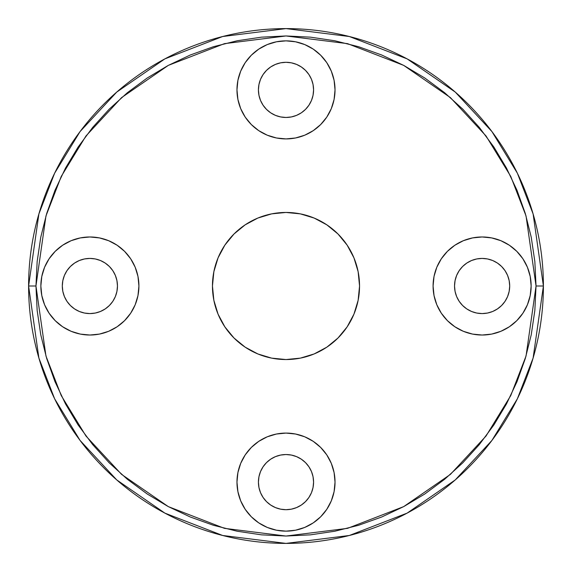 <?xml version="1.0" encoding="UTF-8"?>
<svg xmlns="http://www.w3.org/2000/svg" width="572" height="572" viewBox="0 0 572 572"><rect width="100%" height="100%" fill="white"/><g stroke="black" fill="none" stroke-linecap="round" stroke-linejoin="round"><path stroke-width="0.86" d="M424.917 78.092L403.868 65.48L381.688 54.991L358.587 46.718L334.784 40.762L310.51 37.159L286 35.957L261.49 37.159L237.216 40.762L213.413 46.718L190.312 54.991L168.132 65.48L147.083 78.092L127.37 92.714L109.188 109.188L92.714 127.37L78.092 147.083L65.48 168.132L54.991 190.312L46.718 213.413L40.762 237.216L37.159 261.49L35.957 286L28.6 286L38.896 358.072L54.626 398.791L80.08 440.44L116.752 479.929L164.872 513.12L222.637 535.478L286 543.4L349.363 535.478L407.128 513.12L455.248 479.929L491.92 440.44L517.374 398.791L533.104 358.072L543.4 286L533.104 213.928L517.374 173.209L491.92 131.56L455.248 92.071L407.128 58.88L349.363 36.522L286 28.6L222.637 36.522L164.872 58.88L116.752 92.071L80.08 131.56L54.626 173.209L38.896 213.928L28.6 286L35.957 286L45.953 215.987L61.24 176.426L85.964 135.972L121.586 97.612L168.332 65.372L224.453 43.651L286 35.957L347.547 43.651L403.668 65.372L450.414 97.612L486.036 135.972L510.76 176.426L526.047 215.987L536.043 286L543.4 286A257.4 257.4 0 0 1 286 543.4A257.4 257.4 0 0 1 28.6 286A257.4 257.4 0 0 1 286 28.6A257.4 257.4 0 0 1 543.4 286L536.043 286L534.841 261.49L531.238 237.216L525.282 213.413L517.009 190.312L506.52 168.132L493.908 147.083L479.286 127.37L462.812 109.188L444.63 92.714L424.774 77.999M138.917 286A49.028 49.028 0 0 1 89.883 335.028A49.028 49.028 0 0 1 40.855 286L41.799 276.433L44.587 267.238L49.12 258.758L55.219 251.33L62.648 245.231L71.121 240.705L80.323 237.916L89.883 236.972L99.449 237.916L108.651 240.705L117.124 245.231L124.553 251.33L130.652 258.758L135.185 267.238L137.974 276.433L138.917 286L137.974 295.567L135.185 304.762L130.652 313.242L124.553 320.67L117.124 326.769L108.651 331.295L99.449 334.084L89.883 335.028L80.323 334.084L71.121 331.295L62.648 326.769L55.219 320.67L49.12 313.242L44.587 304.762L41.799 295.567L40.855 286A49.028 49.028 0 0 1 89.883 236.972A49.028 49.028 0 0 1 138.917 286M335.028 482.117A49.028 49.028 0 0 1 286 531.145A49.028 49.028 0 0 1 236.972 482.117L237.916 472.551L240.705 463.349L245.231 454.876L251.33 447.447L258.758 441.348L267.238 436.815L276.433 434.026L286 433.083L295.567 434.026L304.762 436.815L313.242 441.348L320.67 447.447L326.769 454.876L331.295 463.349L334.084 472.551L335.028 482.117L334.084 491.677L331.295 500.879L326.769 509.352L320.67 516.781L313.242 522.879L304.762 527.413L295.567 530.201L286 531.145L276.433 530.201L267.238 527.413L258.758 522.879L251.33 516.781L245.231 509.352L240.705 500.879L237.916 491.677L236.972 482.117A49.028 49.028 0 0 1 286 433.083A49.028 49.028 0 0 1 335.028 482.117L334.084 491.677M531.145 286A49.028 49.028 0 0 1 482.117 335.028A49.028 49.028 0 0 1 433.083 286L434.026 276.433L436.815 267.238L441.348 258.758L447.447 251.33L454.876 245.231L463.349 240.705L472.551 237.916L482.117 236.972L491.677 237.916L500.879 240.705L509.352 245.231L516.781 251.33L522.879 258.758L527.413 267.238L530.201 276.433L531.145 286L530.201 295.567L527.413 304.762L522.879 313.242L516.781 320.67L509.352 326.769L500.879 331.295L491.677 334.084L482.117 335.028L472.551 334.084L463.349 331.295L454.876 326.769L447.447 320.67L441.348 313.242L436.815 304.762L434.026 295.567L433.083 286A49.028 49.028 0 0 1 482.117 236.972A49.028 49.028 0 0 1 531.145 286M335.028 89.883A49.028 49.028 0 0 1 286 138.917A49.028 49.028 0 0 1 236.972 89.883L237.916 80.323L240.705 71.121L245.231 62.648L251.33 55.219L258.758 49.12L267.238 44.587L276.433 41.799L286 40.855L295.567 41.799L304.762 44.587L313.242 49.12L320.67 55.219L326.769 62.648L331.295 71.121L334.084 80.323L335.028 89.883L334.084 99.449L331.295 108.651L326.769 117.124L320.67 124.553L313.242 130.652L304.762 135.185L295.567 137.974L286 138.917L276.433 137.974L267.238 135.185L258.758 130.652L251.33 124.553L245.231 117.124L240.705 108.651L237.916 99.449L236.972 89.883A49.028 49.028 0 0 1 286 40.855A49.028 49.028 0 0 1 335.028 89.883L334.084 99.449M359.545 286A73.545 73.545 0 0 1 286 359.545A73.545 73.545 0 0 1 212.455 286L213.871 271.65L218.054 257.858L224.853 245.145L233.998 233.998L245.145 224.853L257.858 218.054L271.65 213.871L286 212.455L300.35 213.871L314.142 218.054L326.855 224.853L338.002 233.998L347.147 245.145L353.946 257.858L358.129 271.65L359.545 286L358.129 300.35L353.946 314.142L347.147 326.855L338.002 338.002L326.855 347.147L314.142 353.946L300.35 358.129L286 359.545L271.65 358.129L257.858 353.946L245.145 347.147L233.998 338.002L224.853 326.855L218.054 314.142L213.871 300.35L212.455 286A73.545 73.545 0 0 1 286 212.455A73.545 73.545 0 0 1 359.545 286M313.578 89.883A27.578 27.578 0 0 1 286 117.467A27.578 27.578 0 0 1 258.422 89.883A27.578 27.578 0 0 1 286 62.305A27.578 27.578 0 0 1 313.578 89.883L313.048 95.267L311.483 100.436L308.93 105.205L305.498 109.388L301.322 112.82L296.553 115.365L291.377 116.931L286 117.467L280.623 116.931L275.447 115.365L270.678 112.82L266.502 109.388L263.07 105.205L260.517 100.436L258.952 95.267L258.422 89.883L258.952 84.506L260.517 79.329L263.07 74.567L266.502 70.385L270.678 66.953L275.447 64.407L280.623 62.834L286 62.305L291.377 62.834L296.553 64.407L301.322 66.953L305.498 70.385L308.93 74.567L311.483 79.329L313.048 84.506L313.578 89.883M509.166 280.623L509.695 286A27.578 27.578 0 0 1 482.117 313.578A27.578 27.578 0 0 1 454.533 286A27.578 27.578 0 0 1 482.117 258.422A27.578 27.578 0 0 1 509.695 286L509.166 291.377L507.593 296.553L505.047 301.322L501.615 305.498L497.433 308.93L492.671 311.483L487.494 313.048L482.117 313.578L476.733 313.048L471.564 311.483L466.795 308.93L462.612 305.498L459.18 301.322L456.635 296.553L455.069 291.377L454.533 286L455.069 280.623L456.635 275.447L459.18 270.678L462.612 266.502L466.795 263.07L471.564 260.517L476.733 258.952L482.117 258.422L487.494 258.952L492.671 260.517L497.433 263.07L501.615 266.502L505.047 270.678L507.593 275.447L509.166 280.623L509.695 286L509.166 291.377M313.578 482.117A27.578 27.578 0 0 1 286 509.695A27.578 27.578 0 0 1 258.422 482.117A27.578 27.578 0 0 1 286 454.533A27.578 27.578 0 0 1 313.578 482.117L313.048 487.494L311.483 492.671L308.93 497.433L305.498 501.615L301.322 505.047L296.553 507.593L291.377 509.166L286 509.695L280.623 509.166L275.447 507.593L270.678 505.047L266.502 501.615L263.07 497.433L260.517 492.671L258.952 487.494L258.422 482.117L258.952 476.733L260.517 471.564L263.07 466.795L266.502 462.612L270.678 459.18L275.447 456.635L280.623 455.069L286 454.533L291.377 455.069L296.553 456.635L301.322 459.18L305.498 462.612L308.93 466.795L311.483 471.564L313.048 476.733L313.578 482.117M117.467 286A27.578 27.578 0 0 1 89.883 313.578A27.578 27.578 0 0 1 62.305 286A27.578 27.578 0 0 1 89.883 258.422A27.578 27.578 0 0 1 117.467 286L116.931 291.377L115.365 296.553L112.82 301.322L109.388 305.498L105.205 308.93L100.436 311.483L95.267 313.048L89.883 313.578L84.506 313.048L79.329 311.483L74.567 308.93L70.385 305.498L66.953 301.322L64.407 296.553L62.834 291.377L62.305 286L62.834 280.623L64.407 275.447L66.953 270.678L70.385 266.502L74.567 263.07L79.329 260.517L84.506 258.952L89.883 258.422L95.267 258.952L100.436 260.517L105.205 263.07L109.388 266.502L112.82 270.678L115.365 275.447L116.931 280.623L117.467 286M147.083 493.908L168.132 506.52L190.312 517.009L213.413 525.282L237.216 531.238L261.49 534.841L286 536.043L310.51 534.841L334.784 531.238L358.587 525.282L381.688 517.009L403.868 506.52L424.917 493.908L444.63 479.286L462.812 462.812L479.286 444.63L493.908 424.917L506.52 403.868L517.009 381.688L525.282 358.587L531.238 334.784L534.841 310.51L536.043 286L526.047 356.013L510.76 395.574L486.036 436.028L450.414 474.388L403.668 506.628L347.547 528.349L286 536.043L224.453 528.349L168.332 506.628L121.586 474.388L85.964 436.028L61.24 395.574L45.953 356.013L35.957 286L37.159 310.51L40.762 334.784L46.718 358.587L54.991 381.688L65.48 403.868L78.092 424.917L92.714 444.63L109.188 462.812L127.37 479.286L147.226 494.001M358.129 300.35L353.946 314.142M314.142 353.946L300.35 358.129M271.65 358.129L257.858 353.946M218.054 314.142L213.871 300.35M213.871 271.65L218.054 257.858M257.858 218.054L271.65 213.871M300.35 213.871L314.142 218.054M353.946 257.858L358.129 271.65M237.916 80.323L236.972 89.883M237.916 99.449L238.116 100.429M258.758 130.652L260.11 131.524M304.762 135.185L306.535 134.406M331.295 108.651L331.889 107.15M263.07 74.567L266.502 70.385M280.623 62.834L286 62.305L291.377 62.834M491.677 237.916L482.117 236.972M472.551 237.916L471.571 238.116M441.348 258.758L440.476 260.11M436.815 304.762L437.594 306.535M463.349 331.295L464.85 331.889M472.551 334.084L482.117 335.028M497.433 263.07L501.615 266.502M334.084 472.551L333.884 471.571M313.242 441.348L311.89 440.476M267.238 436.815L265.465 437.594M240.705 463.349L240.111 464.85M237.916 472.551L236.972 482.117M308.93 497.433L305.498 501.615M291.377 509.166L286 509.695L280.623 509.166M135.185 267.238L134.406 265.465M108.651 240.705L107.15 240.111M99.449 237.916L89.883 236.972M49.12 313.242L55.219 320.67M80.323 334.084L89.883 335.028M99.449 334.084L100.429 333.884M130.652 313.242L131.524 311.89M74.567 308.93L70.385 305.498M62.834 291.377L62.305 286L62.834 280.623"/></g></svg>
